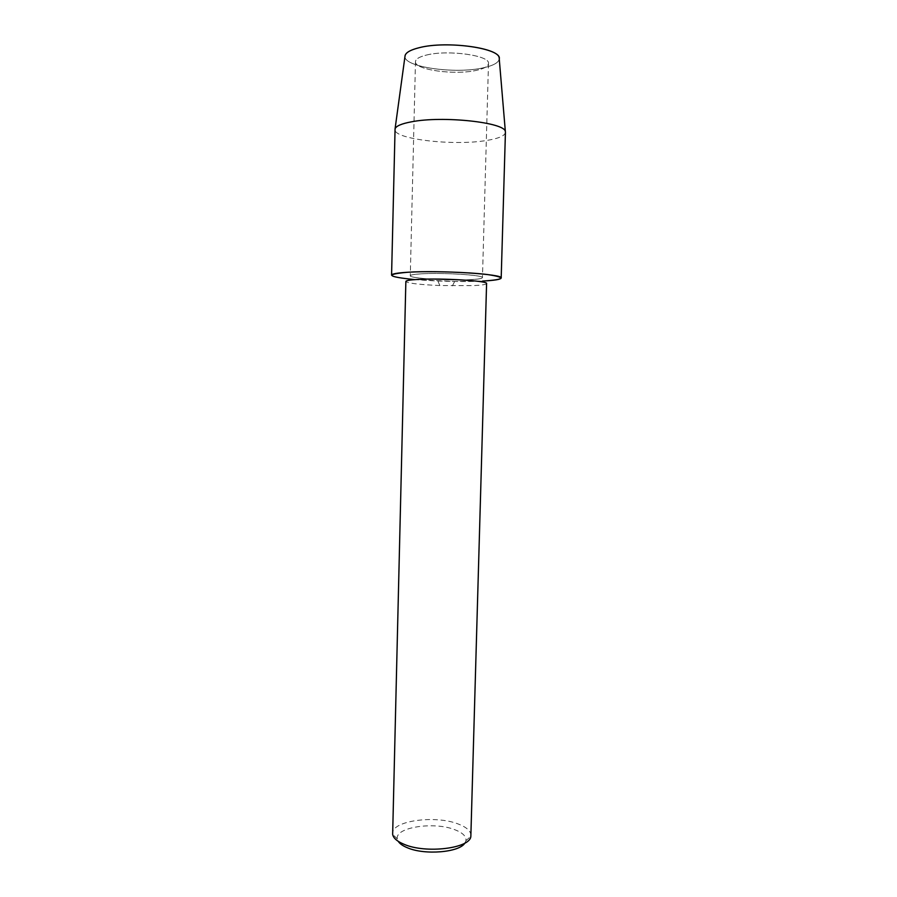 <?xml version="1.0" encoding="UTF-8"?>
<svg xmlns="http://www.w3.org/2000/svg" width="897" height="897" viewBox="0 0 897 897"><rect width="100%" height="100%" fill="white"/><g stroke="black" fill="none" stroke-linecap="round" stroke-linejoin="round"><path stroke-width="0.67" stroke-dasharray="4.49 3.36" d="M426.624 55.02C448.152 49.503 490.48 55.536 488.484 63.541C488.147 66.4 484.066 68.688 476.229 70.392C454.644 75.393 414.291 69.787 415.479 61.635C415.681 58.978 419.392 56.769 426.624 55.02C448.152 49.503 490.48 55.536 488.484 63.541C488.147 66.4 484.066 68.688 476.229 70.392C454.644 75.393 414.291 69.787 415.479 61.635C415.681 58.978 419.392 56.769 426.624 55.02M499.248 58.899C498.698 62.644 493.35 65.627 483.214 67.836C455.441 74.283 403.885 67.129 404.973 56.433C403.885 67.129 455.441 74.283 483.214 67.836C493.35 65.627 498.698 62.644 499.248 58.899M421.186 273.843C442.356 272.453 484.279 275.121 482.463 277.655C482.182 278.563 478.191 279.225 470.477 279.64C449.229 280.862 409.234 278.362 410.288 275.771C410.445 274.919 414.078 274.28 421.186 273.843C442.356 272.453 484.279 275.121 482.463 277.655C482.182 278.563 478.191 279.225 470.477 279.64C449.229 280.862 409.234 278.362 410.288 275.771C410.445 274.919 414.078 274.28 421.186 273.843M486.589 283.553C486.275 284.517 481.779 285.201 473.111 285.627L439.878 285.549C419.011 284.618 407.675 283.25 405.859 281.434M470.947 835.432C470.79 830.981 466.552 827.18 458.244 824.007C435.437 814.846 391.866 820.721 392.606 833.38M464.87 843.09L465.935 840.713C466.462 836.475 462.807 832.82 454.958 829.759C434.294 821.304 394.635 827.281 397.326 838.919L398.257 841.352M391.574 275.155C390.273 279.124 450.305 282.869 482.552 281.064L454.667 281.445L414.907 279.617M505.426 132.397C504.888 135.851 498.586 138.542 486.51 140.481C453.904 146.088 393.525 139.226 394.96 129.504M488.484 63.541L482.463 277.655L488.484 63.541M465.935 840.713L470.847 836.329M397.326 838.919L392.651 834.288M452.402 285.874L454.667 281.445M439.878 285.549L437.848 281.008M415.479 61.635L410.288 275.771L415.479 61.635"/><path stroke-width="1.35" d="M499.169 57.946C499.113 47.743 445.876 40.645 419.157 47.709C410.759 49.784 406.072 52.374 405.108 55.479L404.973 56.433C405.119 52.945 409.839 50.041 419.157 47.709C447.042 40.32 502.309 48.404 499.248 58.899L505.426 132.397L501.188 278.025C500.717 279.438 494.505 280.447 482.552 281.064C504.966 279.629 506.67 277.465 487.665 274.572C467.965 272.071 429.013 270.939 407.698 272.262C439.777 270.075 504.249 274.202 501.188 278.025M417.968 279.427C441.638 277.98 488.674 280.884 486.589 283.553L470.847 836.329C470.376 848.36 425.94 853.933 404.042 844.29C397.057 841.375 393.256 838.045 392.651 834.288L405.859 281.434C406.016 280.548 410.052 279.875 417.968 279.427M398.257 841.352C399.804 843.763 402.843 845.893 407.373 847.755C424.696 855.357 459.556 852.397 464.87 843.09M414.907 279.617C386.921 276.781 384.521 274.336 407.698 272.262C397.136 272.923 391.754 273.888 391.574 275.155L395.072 128.809C396.093 126.006 401.508 123.685 411.319 121.846C442.658 115.545 505.65 122.463 505.347 131.702M405.108 55.479L395.072 128.809"/></g></svg>
